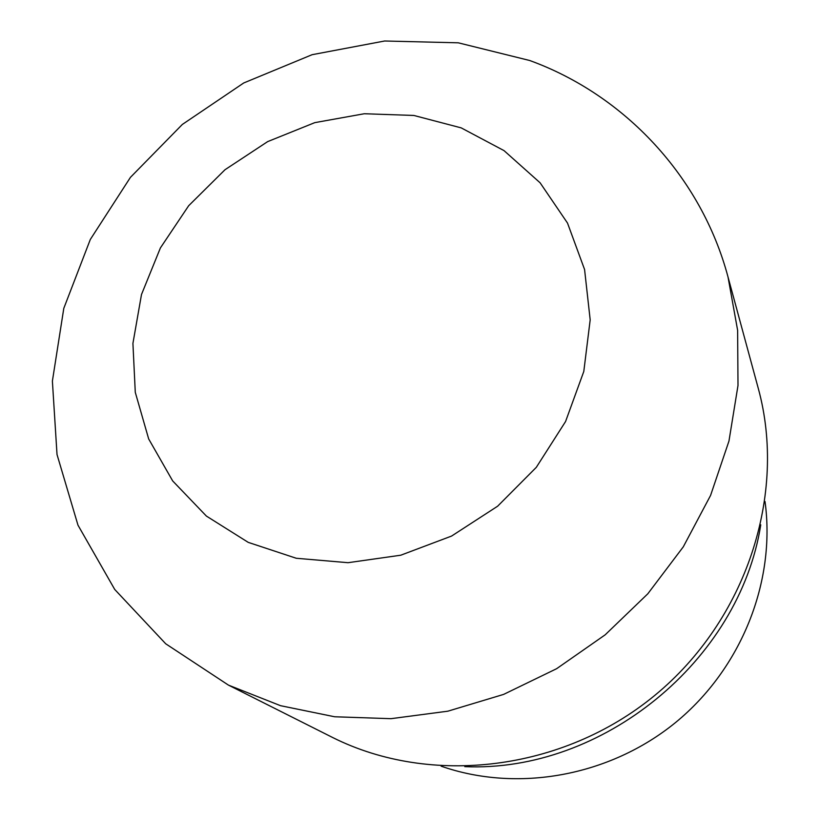 <?xml version="1.0" encoding="UTF-8"?>
<svg xmlns="http://www.w3.org/2000/svg" width="820" height="820" viewBox="0 0 820 820"><rect width="100%" height="100%" fill="white"/><g stroke="black" fill="none" stroke-linecap="round" stroke-linejoin="round"><path stroke-width="1.23" d="M441.119 766.167C517.389 792.817 609.496 776.386 675.536 722.543C741.475 668.566 775.935 581.585 765.029 501.532M464.786 766.628C602.29 772.788 739.384 660.787 760.765 524.81M228.462 685.12L332.828 737.6C431.033 786.667 562.715 771.097 654.585 695.565C746.528 620.115 787.313 494.009 758.233 388.219L728.016 276.976C701.284 176.741 624.543 94.915 529.71 60.506L458.277 42.814L384.641 41L312.112 54.694L243.735 82.963L182.337 124.445L130.452 177.335L90.313 239.471L63.796 308.34L52.388 381.085L57.021 454.536L77.992 525.2L114.728 589.457L165.712 643.782L228.452 685.12L280.522 705.682L334.652 716.772L390.976 718.679L447.863 711.186L503.634 694.396L556.606 668.71L605.16 634.834L647.81 593.793L683.296 546.827L710.581 495.403L728.959 441.078L738 385.492L737.621 330.276L728.016 276.986M248.234 542.368L296.276 558.266L348.029 562.694L400.765 555.212L451.574 536.065L497.617 506.217L536.321 467.318L565.564 421.531L583.799 371.45L590.185 319.851L584.578 269.524L567.512 223.081L540.124 182.819L504.033 150.624L461.209 127.879L413.854 115.456L364.275 113.744L314.788 122.641L267.658 141.614L224.998 169.73L188.692 205.707L160.402 247.927L141.491 294.523L132.922 343.406L135.279 392.329L148.676 438.946L172.682 480.93L206.373 516.057L248.234 542.368"/></g></svg>
